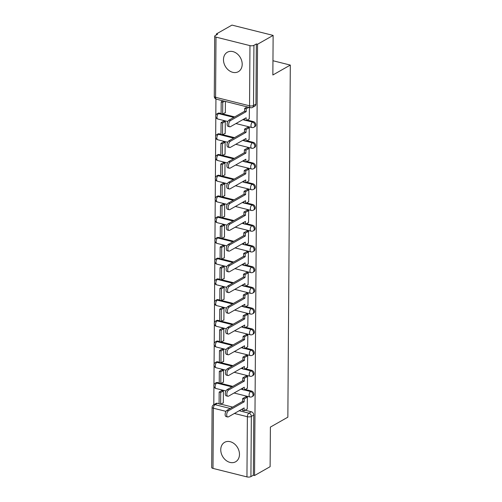 <?xml version="1.0" encoding="UTF-8"?>
<svg xmlns="http://www.w3.org/2000/svg" width="502" height="502" viewBox="0 0 502 502"><rect width="100%" height="100%" fill="white"/><g stroke="black" fill="none" stroke-linecap="round" stroke-linejoin="round"><path stroke-width="0.75" d="M223.478 59.619A11.176 8.697 -119.6 0 0 228.567 70.167A11.176 8.697 -119.6 0 0 238.356 71.679A11.176 8.697 -119.6 0 0 242.196 64.306A11.176 8.697 -119.6 0 0 237.107 53.758A11.176 8.697 -119.6 0 0 227.318 52.246A11.176 8.697 -119.6 0 0 223.478 59.619M220.754 449.717A11.176 8.697 -119.6 0 0 225.844 460.259A11.176 8.697 -119.6 0 0 235.633 461.777A11.176 8.697 -119.6 0 0 239.473 454.398A11.176 8.697 -119.6 0 0 234.384 443.85A11.176 8.697 -119.6 0 0 224.595 442.337A11.176 8.697 -119.6 0 0 220.754 449.717M254.809 126.755A2.868 2.228 -119.6 0 0 255.788 124.866A2.868 2.228 -119.6 0 0 253.41 121.609L252.55 122.099A2.868 2.228 60.4 0 1 254.928 125.356A2.868 2.228 60.4 0 1 253.943 127.244L254.809 126.755M254.658 147.481A2.868 2.228 -119.6 0 0 255.643 145.593A2.868 2.228 -119.6 0 0 253.265 142.336L252.406 142.825A2.868 2.228 60.4 0 1 254.784 146.082A2.868 2.228 60.4 0 1 253.799 147.971L254.658 147.481M254.514 168.208A2.868 2.228 -119.6 0 0 255.499 166.319A2.868 2.228 -119.6 0 0 253.121 163.062L252.261 163.552A2.868 2.228 60.4 0 1 254.639 166.808A2.868 2.228 60.4 0 1 253.654 168.697L254.514 168.208M254.37 188.94A2.868 2.228 -119.6 0 0 255.355 187.045A2.868 2.228 -119.6 0 0 252.977 183.788L252.117 184.278A2.868 2.228 60.4 0 1 254.495 187.535A2.868 2.228 60.4 0 1 253.51 189.43L254.37 188.94M254.225 209.667A2.868 2.228 -119.6 0 0 255.211 207.772A2.868 2.228 -119.6 0 0 252.832 204.515L251.966 205.004A2.868 2.228 60.4 0 1 254.351 208.261A2.868 2.228 60.4 0 1 253.366 210.156L254.225 209.667M254.081 230.393A2.868 2.228 -119.6 0 0 255.066 228.498A2.868 2.228 -119.6 0 0 252.688 225.241L251.822 225.731A2.868 2.228 60.4 0 1 254.207 228.987A2.868 2.228 60.4 0 1 253.221 230.882L254.081 230.393M253.937 251.119A2.868 2.228 -119.6 0 0 254.922 249.23A2.868 2.228 -119.6 0 0 252.544 245.967L251.678 246.457A2.868 2.228 60.4 0 1 254.062 249.714A2.868 2.228 60.4 0 1 253.077 251.609L253.937 251.119M253.792 271.846A2.868 2.228 -119.6 0 0 254.778 269.957A2.868 2.228 -119.6 0 0 252.393 266.694L251.533 267.183A2.868 2.228 60.4 0 1 253.918 270.446A2.868 2.228 60.4 0 1 252.933 272.335L253.792 271.846M253.648 292.572A2.868 2.228 -119.6 0 0 254.633 290.683A2.868 2.228 -119.6 0 0 252.249 287.426L251.389 287.916A2.868 2.228 60.4 0 1 253.774 291.173A2.868 2.228 60.4 0 1 252.788 293.061L253.648 292.572M253.504 313.298A2.868 2.228 -119.6 0 0 254.489 311.409A2.868 2.228 -119.6 0 0 252.104 308.153L251.245 308.642A2.868 2.228 60.4 0 1 253.629 311.899A2.868 2.228 60.4 0 1 252.644 313.788L253.504 313.298M253.359 334.025A2.868 2.228 -119.6 0 0 254.345 332.136A2.868 2.228 -119.6 0 0 251.96 328.879L251.1 329.368A2.868 2.228 60.4 0 1 253.485 332.625A2.868 2.228 60.4 0 1 252.5 334.514L253.359 334.025M253.215 354.757A2.868 2.228 -119.6 0 0 254.2 352.862A2.868 2.228 -119.6 0 0 251.816 349.605L250.956 350.095A2.868 2.228 60.4 0 1 253.341 353.352A2.868 2.228 60.4 0 1 252.355 355.247L253.215 354.757M253.071 375.483A2.868 2.228 -119.6 0 0 254.056 373.588A2.868 2.228 -119.6 0 0 251.671 370.332L250.812 370.821A2.868 2.228 60.4 0 1 253.196 374.078A2.868 2.228 60.4 0 1 252.211 375.973L253.071 375.483M252.926 396.21A2.868 2.228 -119.6 0 0 253.912 394.315A2.868 2.228 -119.6 0 0 251.527 391.058L250.667 391.547A2.868 2.228 60.4 0 1 253.046 394.804A2.868 2.228 60.4 0 1 252.067 396.699L252.926 396.21M273.132 35.404L272.856 74.993L290.313 65.078L287.853 417.175L270.396 427.089L270.12 466.684L254.545 475.532L257.557 44.251L273.132 35.404L231.968 25.1L216.387 33.948L216.381 34.933M215.935 99.013L215.822 115.429M215.81 117.048L215.678 136.155M215.665 137.774L215.534 156.881M215.521 158.5L215.389 177.608M215.377 179.227L215.245 198.334M215.232 199.953L215.094 219.06M215.088 220.679L214.95 239.787M214.944 241.406L214.806 260.513M214.8 262.132L214.661 281.245M214.649 282.864L214.517 301.972M214.505 303.591L214.373 322.698M214.36 324.317L214.228 343.424M214.216 345.043L214.084 364.151M214.072 365.77L213.94 384.877M213.927 386.496L213.802 404.694M216.387 33.948L217.592 34.249L215.163 35.629A2.868 1.073 0.4 0 0 214.699 36.207A2.868 1.073 0.4 0 0 215.998 37.117L249.965 45.619A2.868 1.073 0.4 0 0 253.93 45.331L253.51 105.514A2.868 2.228 60.4 0 1 252.525 107.409L254.953 106.029A2.868 2.228 60.4 0 0 255.938 104.14L253.51 105.514A2.868 1.073 0.4 0 1 249.544 105.803L249.965 45.619M257.557 44.251L256.359 43.95L253.93 45.331M217.416 403.288L214.994 404.668A2.868 2.228 60.4 0 0 213.557 404.832L215.985 403.451A2.868 2.228 60.4 0 1 217.416 403.288L219.085 403.702M220.874 404.154L232.646 407.097M241.644 409.35L242.554 409.576M245.12 410.222L251.383 411.784L248.954 413.165A2.868 2.228 60.4 0 1 251.339 416.422L250.918 476.611A2.868 1.073 -179.6 0 1 246.953 476.9L212.986 468.404A2.868 1.073 -179.6 0 1 211.687 467.494L212.108 407.304A2.868 1.073 -179.6 0 0 213.406 408.214L212.986 468.404M250.918 476.611L253.347 475.231L254.545 475.532M247.235 409.017L247.398 397.082L245.597 396.894M222.988 402.949L223.308 403.031L223.396 391.077L221.595 390.688M223.133 382.223L223.453 382.304L223.541 370.344L221.74 369.961M247.379 388.291L247.542 376.356L245.742 376.167M223.277 361.496L223.603 361.578L223.685 349.618L221.884 349.235M247.524 367.564L247.687 355.623L245.886 355.441M223.421 340.77L223.748 340.852L223.829 328.892L222.028 328.509M247.668 346.838L247.831 334.897L246.03 334.715M223.572 320.044L223.892 320.125L223.974 308.165L222.173 307.782M247.812 326.112L247.975 314.17L246.175 313.982M223.716 299.317L224.036 299.399L224.118 287.439L222.317 287.056M247.957 305.385L248.12 293.444L246.319 293.256M223.861 278.591L224.181 278.666L224.262 266.713L222.461 266.33M248.101 284.653L248.264 272.718L246.463 272.53M224.005 257.865L224.325 257.94L224.407 245.986L222.606 245.597M248.245 263.926L248.408 251.991L246.607 251.803M224.149 237.132L224.469 237.214L224.551 225.26L222.75 224.871M248.39 243.2L248.553 231.265L246.752 231.077M224.294 216.406L224.614 216.487L224.695 204.527L222.894 204.145M248.534 222.474L248.703 210.539L246.896 210.351M224.438 195.68L224.758 195.761L224.84 183.801L223.039 183.418M248.678 201.748L248.848 189.806L247.04 189.624M224.582 174.953L224.902 175.035L224.984 163.075L223.183 162.692M248.823 181.021L248.992 169.08L247.185 168.898M224.727 154.227L225.047 154.309L225.128 142.348L223.327 141.966M248.973 160.295L249.136 148.354L247.335 148.165M224.871 133.501L225.191 133.582L225.279 121.622L223.478 121.239M249.117 139.569L249.281 127.627L247.48 127.439M225.015 112.774L225.335 112.85L225.417 101.442M249.262 118.836L249.419 107.447M219.443 113.107L218.583 113.596A2.868 2.228 60.4 0 0 217.146 113.766L218.012 113.276A2.868 2.228 -119.6 0 1 219.443 113.107L221.112 113.527M222.901 113.973L234.666 116.916M243.671 119.169L244.574 119.394M247.147 120.041L253.41 121.609M219.299 133.833L218.439 134.323A2.868 2.228 60.4 0 0 217.002 134.492L217.868 134.003A2.868 2.228 -119.6 0 1 219.299 133.833L220.968 134.254M222.756 134.699L234.522 137.642M243.526 139.895L244.43 140.127M247.003 140.767L253.265 142.336M219.154 154.56L218.295 155.049A2.868 2.228 60.4 0 0 216.858 155.218L217.717 154.729A2.868 2.228 -119.6 0 1 219.154 154.56L220.824 154.98M222.612 155.425L234.378 158.375M243.376 160.621L244.286 160.853M246.858 161.493L253.121 163.062M219.01 175.292L218.15 175.782A2.868 2.228 60.4 0 0 216.713 175.945L217.573 175.455A2.868 2.228 -119.6 0 1 219.01 175.292L220.679 175.706M222.468 176.152L234.233 179.101M243.232 181.354L244.141 181.58M246.714 182.22L252.977 183.788M218.866 196.018L218.006 196.508A2.868 2.228 60.4 0 0 216.569 196.671L217.429 196.182A2.868 2.228 -119.6 0 1 218.866 196.018L220.535 196.433M222.323 196.884L234.089 199.827M243.087 202.08L243.997 202.306M246.564 202.946L252.832 204.515M218.721 216.745L217.862 217.234A2.868 2.228 60.4 0 0 216.425 217.397L217.284 216.908A2.868 2.228 -119.6 0 1 218.721 216.745L220.391 217.159M222.179 217.611L233.945 220.554M242.943 222.806L243.853 223.032M246.419 223.672L252.688 225.241M218.577 237.471L217.717 237.961A2.868 2.228 60.4 0 0 216.28 238.124L217.14 237.634A2.868 2.228 -119.6 0 1 218.577 237.471L220.246 237.885M222.035 238.337L233.8 241.28M242.799 243.533L243.708 243.759M246.275 244.405L252.544 245.967M218.433 258.197L217.573 258.687A2.868 2.228 60.4 0 0 216.136 258.85L216.996 258.361A2.868 2.228 -119.6 0 1 218.433 258.197L220.102 258.618M221.89 259.063L233.656 262.006M242.654 264.259L243.564 264.485M246.131 265.131L252.393 266.694M218.288 278.924L217.422 279.413A2.868 2.228 60.4 0 0 215.992 279.583L216.851 279.093A2.868 2.228 -119.6 0 1 218.288 278.924L219.951 279.344M221.746 279.79L233.512 282.733M242.51 284.985L243.42 285.211M245.986 285.858L252.249 287.426M218.144 299.65L217.278 300.14A2.868 2.228 60.4 0 0 215.847 300.309L216.707 299.82A2.868 2.228 -119.6 0 1 218.144 299.65L219.807 300.07M221.602 300.516L233.367 303.459M242.366 305.712L243.275 305.944M245.842 306.584L252.104 308.153M218 320.376L217.134 320.866A2.868 2.228 60.4 0 0 215.703 321.035L216.563 320.546A2.868 2.228 -119.6 0 1 218 320.376L219.663 320.797M221.457 321.242L233.223 324.192M242.221 326.438L243.131 326.67M245.698 327.31L251.96 328.879M217.849 341.109L216.989 341.598A2.868 2.228 60.4 0 0 215.559 341.762L216.418 341.272A2.868 2.228 -119.6 0 1 217.849 341.109L219.518 341.523M221.307 341.969L233.079 344.918M242.077 347.171L242.987 347.397M245.553 348.037L251.816 349.605M217.705 361.835L216.845 362.325A2.868 2.228 60.4 0 0 215.414 362.488L216.274 361.998A2.868 2.228 -119.6 0 1 217.705 361.835L219.374 362.249M221.162 362.701L232.934 365.644M241.933 367.897L242.842 368.123M245.409 368.763L251.671 370.332M217.561 382.562L216.701 383.051A2.868 2.228 60.4 0 0 215.27 383.214L216.13 382.725A2.868 2.228 -119.6 0 1 217.561 382.562L219.23 382.976M221.018 383.428L232.79 386.371M241.788 388.623L242.698 388.849M245.265 389.489L251.527 391.058M272.956 60.736L290.313 65.078M256.359 43.95L255.938 104.14M253.347 475.231L253.767 415.047A2.868 2.228 -119.6 0 0 251.383 411.784M227.688 416.974L226.132 416.585A3.294 1.663 -76 0 1 225.178 413.704A3.294 1.663 -76 0 1 226.954 410.329L228.51 410.718A3.294 1.663 104 0 0 226.741 414.094A3.294 1.663 104 0 0 227.688 416.974A3.294 1.663 104 0 0 228.473 416.829L244.123 407.938L244.104 410.793L242.548 410.404L242.554 408.829M247.398 397.145L244.185 398.971L242.629 398.582L242.61 401.437L244.167 401.826L228.51 410.718M244.185 398.971L244.167 401.826M247.317 408.973L244.104 410.793M219.167 392.068L219.085 403.897L220.648 404.286L220.729 392.457L219.167 392.068L221.677 390.644M223.233 391.033L220.729 392.457M223.315 402.767L220.648 404.286M242.61 401.437L226.954 410.329M242.629 398.582L245.917 396.712M227.839 396.247L226.276 395.858A3.294 1.663 -76 0 1 225.323 392.978A3.294 1.663 -76 0 1 227.099 389.602L228.655 389.991A3.294 1.663 104 0 0 226.885 393.367A3.294 1.663 104 0 0 227.839 396.247A3.294 1.663 104 0 0 228.617 396.103L244.273 387.211L244.248 390.067L242.692 389.677L242.698 388.102M247.542 376.418L244.336 378.244L242.773 377.855L242.755 380.711L244.311 381.1L228.655 389.991M244.336 378.244L244.311 381.1M247.461 388.247L244.248 390.067M219.311 371.342L219.23 383.164L220.792 383.559L220.874 371.731L219.311 371.342L221.821 369.918M223.377 370.307L220.874 371.731M223.459 382.041L220.792 383.559M242.755 380.711L227.099 389.602M242.773 377.855L246.062 375.985M227.983 375.521L226.421 375.126A3.294 1.663 -76 0 1 225.467 372.252A3.294 1.663 -76 0 1 227.243 368.876L228.799 369.265A3.294 1.663 104 0 0 227.029 372.641A3.294 1.663 104 0 0 227.983 375.521A3.294 1.663 104 0 0 228.761 375.377L244.418 366.485L244.392 369.34L242.836 368.951L242.849 367.376M247.687 355.692L244.48 357.518L242.918 357.123L242.899 359.984L244.455 360.373L228.799 369.265M244.48 357.518L244.455 360.373M247.605 367.52L244.392 369.34M219.456 350.616L219.374 362.438L220.936 362.827L221.018 351.005L219.456 350.616L221.966 349.191M223.522 349.58L221.018 351.005M223.603 361.314L220.936 362.827M242.899 359.984L227.243 368.876M242.918 357.123L246.206 355.253M228.128 354.795L226.565 354.399A3.294 1.663 -76 0 1 225.618 351.519A3.294 1.663 -76 0 1 227.387 348.15L228.95 348.539A3.294 1.663 104 0 0 227.174 351.915A3.294 1.663 104 0 0 228.128 354.795A3.294 1.663 104 0 0 228.906 354.65L244.562 345.759L244.537 348.614L242.981 348.225L242.993 346.65M247.831 334.966L244.625 336.786L243.062 336.396L243.043 339.258L244.599 339.647L228.95 348.539M244.625 336.786L244.599 339.647M247.75 346.788L244.537 348.614M219.6 329.889L219.518 341.711L221.081 342.1L221.162 330.278L219.6 329.889L222.11 328.465M223.672 328.854L221.162 330.278M223.748 340.588L221.081 342.1M243.043 339.258L227.387 348.15M243.062 336.396L246.35 334.527M228.272 334.062L226.709 333.673A3.294 1.663 -76 0 1 225.762 330.793A3.294 1.663 -76 0 1 227.531 327.423L229.094 327.812A3.294 1.663 104 0 0 227.318 331.188A3.294 1.663 104 0 0 228.272 334.062A3.294 1.663 104 0 0 229.05 333.924L244.706 325.032L244.687 327.888L243.125 327.499L243.137 325.923M247.975 314.239L244.769 316.059L243.206 315.67L243.188 318.525L244.75 318.921L229.094 327.812M244.769 316.059L244.75 318.921M247.894 326.062L244.687 327.888M219.744 309.163L219.663 320.985L221.225 321.374L221.307 309.552L219.744 309.163L222.254 307.739M223.817 308.128L221.307 309.552M223.892 319.862L221.225 321.374M243.188 318.525L227.531 327.423M243.206 315.67L246.495 313.8M228.416 313.336L226.854 312.947A3.294 1.663 -76 0 1 225.906 310.067A3.294 1.663 -76 0 1 227.676 306.697L229.238 307.086A3.294 1.663 104 0 0 227.462 310.456A3.294 1.663 104 0 0 228.416 313.336A3.294 1.663 104 0 0 229.194 313.198L244.85 304.3L244.832 307.161L243.269 306.766L243.282 305.197M248.12 293.513L244.913 295.333L243.351 294.944L243.332 297.799L244.894 298.188L229.238 307.086M244.913 295.333L244.894 298.188M248.038 305.335L244.832 307.161M219.889 288.43L219.807 300.259L221.369 300.648L221.451 288.826L219.889 288.43L222.399 287.006M223.961 287.401L221.451 288.826M224.036 299.136L221.369 300.648M243.332 297.799L227.676 306.697M243.351 294.944L246.645 293.074M228.561 292.61L226.998 292.22A3.294 1.663 -76 0 1 226.051 289.34A3.294 1.663 -76 0 1 227.82 285.964L229.383 286.36A3.294 1.663 104 0 0 227.607 289.729A3.294 1.663 104 0 0 228.561 292.61A3.294 1.663 104 0 0 229.339 292.471L244.995 283.574L244.976 286.435L243.414 286.04L243.426 284.465M248.264 272.787L245.058 274.607L243.495 274.217L243.476 277.073L245.039 277.462L229.383 286.36M245.058 274.607L245.039 277.462M248.183 284.609L244.976 286.435M220.033 267.704L219.951 279.532L221.514 279.921L221.595 268.099L220.033 267.704L222.543 266.28M224.105 266.669L221.595 268.099M224.181 278.403L221.514 279.921M243.476 277.073L227.82 285.964M243.495 274.217L246.789 272.348M228.705 271.883L227.142 271.494A3.294 1.663 -76 0 1 226.195 268.614A3.294 1.663 -76 0 1 227.964 265.238L229.527 265.633A3.294 1.663 104 0 0 227.751 269.003A3.294 1.663 104 0 0 228.705 271.883A3.294 1.663 104 0 0 229.483 271.745L245.139 262.847L245.12 265.702L243.558 265.313L243.57 263.738M248.408 252.054L245.202 253.88L243.639 253.491L243.621 256.346L245.183 256.735L229.527 265.633M245.202 253.88L245.183 256.735M248.327 263.883L245.12 265.702M220.177 246.978L220.096 258.806L221.658 259.195L221.74 247.367L220.177 246.978L222.687 245.553M224.25 245.942L221.74 247.367M224.325 257.677L221.658 259.195M243.621 256.346L227.964 265.238M243.639 253.491L246.934 251.621M228.849 251.157L227.287 250.768A3.294 1.663 -76 0 1 226.339 247.888A3.294 1.663 -76 0 1 228.109 244.512L229.671 244.901A3.294 1.663 104 0 0 227.895 248.277A3.294 1.663 104 0 0 228.849 251.157A3.294 1.663 104 0 0 229.627 251.013L245.283 242.121L245.265 244.976L243.702 244.587L243.715 243.012M248.553 231.328L245.346 233.154L243.784 232.765L243.765 235.62L245.327 236.009L229.671 244.901M245.346 233.154L245.327 236.009M248.471 243.156L245.265 244.976M220.328 226.251L220.24 238.08L221.802 238.469L221.884 226.64L220.328 226.251L222.832 224.827M224.394 225.216L221.884 226.64M224.469 236.95L221.802 238.469M243.765 235.62L228.109 244.512M243.784 232.765L247.078 230.895M228.994 230.431L227.431 230.041A3.294 1.663 -76 0 1 226.484 227.161A3.294 1.663 -76 0 1 228.253 223.785L229.816 224.174A3.294 1.663 104 0 0 228.046 227.55A3.294 1.663 104 0 0 228.994 230.431A3.294 1.663 104 0 0 229.772 230.286L245.428 221.395L245.409 224.25L243.846 223.861L243.859 222.286M248.697 210.602L245.491 212.428L243.928 212.039L243.909 214.894L245.472 215.283L229.816 224.174M245.491 212.428L245.472 215.283M248.615 222.43L245.409 224.25M220.472 205.525L220.384 217.347L221.947 217.742L222.028 205.914L220.472 205.525L222.976 204.101M224.538 204.49L222.028 205.914M224.614 216.224L221.947 217.742M243.909 214.894L228.253 223.785M243.928 212.039L247.222 210.169M229.138 209.704L227.575 209.309A3.294 1.663 -76 0 1 226.628 206.435A3.294 1.663 -76 0 1 228.397 203.059L229.96 203.448A3.294 1.663 104 0 0 228.19 206.824A3.294 1.663 104 0 0 229.138 209.704A3.294 1.663 104 0 0 229.916 209.56L245.572 200.668L245.553 203.523L243.991 203.134L244.003 201.559M248.848 189.875L245.635 191.701L244.072 191.306L244.054 194.167L245.616 194.556L229.96 203.448M245.635 191.701L245.616 194.556M248.76 201.704L245.553 203.523M220.616 184.799L220.529 196.621L222.091 197.016L222.173 185.188L220.616 184.799L223.12 183.374M224.683 183.763L222.173 185.188M224.758 195.498L222.091 197.016M244.054 194.167L228.397 203.059M244.072 191.306L247.367 189.436M229.282 188.978L227.72 188.583A3.294 1.663 -76 0 1 226.772 185.702A3.294 1.663 -76 0 1 228.542 182.333L230.104 182.722A3.294 1.663 104 0 0 228.335 186.098A3.294 1.663 104 0 0 229.282 188.978A3.294 1.663 104 0 0 230.06 188.834L245.716 179.942L245.698 182.797L244.135 182.408L244.148 180.833M248.992 169.149L245.779 170.969L244.217 170.58L244.198 173.441L245.76 173.83L230.104 182.722M245.779 170.969L245.76 173.83M248.904 180.971L245.698 182.797M220.761 164.072L220.679 175.895L222.235 176.284L222.317 164.461L220.761 164.072L223.264 162.648M224.827 163.037L222.317 164.461M224.902 174.771L222.235 176.284M244.198 173.441L228.542 182.333M244.217 170.58L247.511 168.71M229.427 168.245L227.87 167.856A3.294 1.663 -76 0 1 226.917 164.976A3.294 1.663 -76 0 1 228.686 161.606L230.249 161.995A3.294 1.663 104 0 0 228.479 165.371A3.294 1.663 104 0 0 229.427 168.245A3.294 1.663 104 0 0 230.205 168.107L245.861 159.216L245.842 162.071L244.279 161.682L244.292 160.107M249.136 148.423L245.924 150.242L244.367 149.853L244.342 152.708L245.905 153.104L230.249 161.995M245.924 150.242L245.905 153.104M249.048 160.245L245.842 162.071M220.905 143.346L220.824 155.168L222.38 155.557L222.461 143.735L220.905 143.346L223.409 141.922M224.971 142.311L222.461 143.735M225.047 154.045L222.38 155.557M244.342 152.708L228.686 161.606M244.367 149.853L247.655 147.983M229.571 147.519L228.015 147.13A3.294 1.663 -76 0 1 227.061 144.25A3.294 1.663 -76 0 1 228.83 140.88L230.393 141.269A3.294 1.663 104 0 0 228.623 144.639A3.294 1.663 104 0 0 229.571 147.519A3.294 1.663 104 0 0 230.349 147.381L246.005 138.483L245.986 141.344L244.424 140.955L244.436 139.38M249.281 127.696L246.068 129.516L244.512 129.127L244.487 131.982L246.049 132.371L230.393 141.269M246.068 129.516L246.049 132.371M249.199 139.518L245.986 141.344M221.049 122.613L220.968 134.442L222.524 134.831L222.606 123.009L221.049 122.613L223.553 121.189M225.116 121.584L222.606 123.009M225.191 133.319L222.524 134.831M244.487 131.982L228.83 140.88M244.512 129.127L247.8 127.257M229.715 126.793L228.159 126.404A3.294 1.663 -76 0 1 227.205 123.523A3.294 1.663 -76 0 1 228.981 120.147L230.537 120.543A3.294 1.663 104 0 0 228.768 123.912A3.294 1.663 104 0 0 229.715 126.793A3.294 1.663 104 0 0 230.493 126.655L246.149 117.757L246.131 120.618L244.574 120.223L244.581 118.648M248.835 107.302L246.212 108.79L244.656 108.401L244.631 111.256L246.193 111.645L230.537 120.543M246.212 108.79L246.193 111.645M249.343 118.792L246.131 120.618M221.194 101.887L221.112 113.716L222.668 114.105L222.756 102.282L221.194 101.887L223.032 100.846M224.595 101.235L222.756 102.282M225.342 112.586L222.668 114.105M244.631 111.256L228.981 120.147M244.656 108.401L247.273 106.913M215.998 37.117L215.578 97.306L249.544 105.803A2.868 1.443 104 0 0 250.41 107.698A2.868 2.868 0 0 0 252.525 107.409M225.982 411.358L213.406 408.214A2.868 1.443 -76 0 1 214.994 404.668L230.217 408.477M239.216 410.73L248.954 413.165A2.868 1.443 -76 0 0 247.373 416.71L234.396 413.466M246.953 476.9L247.373 416.71A2.868 1.073 0.4 0 0 251.339 416.422L253.767 415.047M217.146 113.766A2.868 2.868 0 0 0 217.868 119.037A2.868 1.443 104 0 1 216.996 117.142A2.868 1.443 104 0 1 218.583 113.596L233.806 117.405M242.805 119.658L244.574 120.103M246.281 120.53L252.55 122.099A2.868 1.443 104 0 0 250.962 125.644A2.868 1.443 -76 0 0 251.835 127.533A2.868 2.868 0 0 0 253.943 127.244M217.002 134.492A2.868 2.868 0 0 0 217.724 139.763A2.868 1.443 104 0 1 216.851 137.874A2.868 1.443 104 0 1 218.439 134.323L233.662 138.132M242.661 140.384L244.43 140.83M246.137 141.257L252.406 142.825A2.868 1.443 104 0 0 250.818 146.371A2.868 1.443 -76 0 0 251.69 148.259A2.868 2.868 0 0 0 253.799 147.971M216.858 155.218A2.868 2.868 0 0 0 217.579 160.489A2.868 1.443 104 0 1 216.707 158.601A2.868 1.443 104 0 1 218.295 155.049L233.518 158.864M242.516 161.111L244.286 161.556M245.993 161.983L252.261 163.552A2.868 1.443 104 0 0 250.674 167.097A2.868 1.443 -76 0 0 251.546 168.986A2.868 2.868 0 0 0 253.654 168.697M216.713 175.945A2.868 2.868 0 0 0 217.435 181.216A2.868 1.443 104 0 1 216.563 179.327A2.868 1.443 104 0 1 218.15 175.782L233.374 179.59M242.372 181.843L244.135 182.282M245.848 182.709L252.117 184.278A2.868 1.443 104 0 0 250.529 187.823A2.868 1.443 -76 0 0 251.402 189.712A2.868 2.868 0 0 0 253.51 189.43M216.569 196.671A2.868 2.868 0 0 0 217.291 201.942A2.868 1.443 104 0 1 216.418 200.053A2.868 1.443 104 0 1 218.006 196.508L233.229 200.317M242.228 202.57L243.991 203.009M245.704 203.435L251.966 205.004A2.868 1.443 104 0 0 250.385 208.55A2.868 1.443 -76 0 0 251.257 210.445A2.868 2.868 0 0 0 253.366 210.156M216.425 217.397A2.868 2.868 0 0 0 217.146 222.668A2.868 1.443 104 0 1 216.274 220.78A2.868 1.443 104 0 1 217.862 217.234L233.085 221.043M242.083 223.296L243.846 223.735M245.56 224.162L251.822 225.731A2.868 1.443 104 0 0 250.241 229.276A2.868 1.443 -76 0 0 251.113 231.171A2.868 2.868 0 0 0 253.221 230.882M216.28 238.124A2.868 2.868 0 0 0 217.002 243.395A2.868 1.443 104 0 1 216.13 241.506A2.868 1.443 104 0 1 217.717 237.961L232.941 241.769M241.939 244.022L243.702 244.461M245.415 244.894L251.678 246.457A2.868 1.443 104 0 0 250.096 250.009A2.868 1.443 -76 0 0 250.969 251.897A2.868 2.868 0 0 0 253.077 251.609M216.136 258.85A2.868 2.868 0 0 0 216.858 264.127A2.868 1.443 104 0 1 215.985 262.232A2.868 1.443 104 0 1 217.573 258.687L232.796 262.496M241.795 264.749L243.558 265.188M245.271 265.621L251.533 267.183A2.868 1.443 104 0 0 249.952 270.735A2.868 1.443 -76 0 0 250.818 272.624A2.868 2.868 0 0 0 252.933 272.335M215.992 279.583A2.868 2.868 0 0 0 216.713 284.854A2.868 1.443 104 0 1 215.841 282.959A2.868 1.443 104 0 1 217.422 279.413L232.652 283.222M241.65 285.475L243.414 285.92M245.127 286.347L251.389 287.916A2.868 1.443 104 0 0 249.808 291.461A2.868 1.443 -76 0 0 250.674 293.35A2.868 2.868 0 0 0 252.788 293.061M215.847 300.309A2.868 2.868 0 0 0 216.569 305.58A2.868 1.443 104 0 1 215.697 303.691A2.868 1.443 104 0 1 217.278 300.14L232.508 303.948M241.506 306.201L243.269 306.647M244.982 307.073L251.245 308.642A2.868 1.443 104 0 0 249.663 312.188A2.868 1.443 -76 0 0 250.529 314.076A2.868 2.868 0 0 0 252.644 313.788M215.703 321.035A2.868 2.868 0 0 0 216.425 326.306A2.868 1.443 104 0 1 215.553 324.417A2.868 1.443 104 0 1 217.134 320.866L232.363 324.681M241.362 326.927L243.125 327.373M244.838 327.8L251.1 329.368A2.868 1.443 104 0 0 249.519 332.914A2.868 1.443 -76 0 0 250.385 334.803A2.868 2.868 0 0 0 252.5 334.514M215.559 341.762A2.868 2.868 0 0 0 216.274 347.033A2.868 1.443 104 0 1 215.408 345.144A2.868 1.443 104 0 1 216.989 341.598L232.213 345.407M241.217 347.654L242.981 348.099M244.694 348.526L250.956 350.095A2.868 1.443 104 0 0 249.375 353.64A2.868 1.443 -76 0 0 250.241 355.529A2.868 2.868 0 0 0 252.355 355.247M215.414 362.488A2.868 2.868 0 0 0 216.13 367.759A2.868 1.443 104 0 1 215.264 365.87A2.868 1.443 104 0 1 216.845 362.325L232.068 366.134M241.073 368.386L242.836 368.826M244.549 369.252L250.812 370.821A2.868 1.443 104 0 0 249.23 374.366A2.868 1.443 -76 0 0 250.096 376.262A2.868 2.868 0 0 0 252.211 375.973M215.27 383.214A2.868 2.868 0 0 0 215.985 388.485A2.868 1.443 104 0 1 215.12 386.596A2.868 1.443 104 0 1 216.701 383.051L231.924 386.86M240.929 389.113L242.692 389.552M244.405 389.979L250.667 391.547A2.868 1.443 104 0 0 249.08 395.093A2.868 1.443 -76 0 0 249.952 396.988A2.868 2.868 0 0 0 252.067 396.699M216.45 99.195A2.868 1.443 104 0 1 215.578 97.306A2.868 1.073 -179.6 0 1 214.279 96.397A2.868 2.868 0 0 0 216.45 99.195L250.41 107.698M249.952 396.988L234.064 393.01M225.931 390.976L215.985 388.485M250.096 376.262L234.208 372.283M226.082 370.25L216.13 367.759M250.241 355.529L234.352 351.557M226.226 349.524L216.274 347.033M250.385 334.803L234.497 330.831M226.371 328.797L216.425 326.306M250.529 314.076L234.641 310.104M226.515 308.065L216.569 305.58M250.674 293.35L234.785 289.372M226.659 287.339L216.713 284.854M250.818 272.624L234.93 268.645M226.804 266.612L216.858 264.127M250.969 251.897L235.074 247.919M226.948 245.886L217.002 243.395M251.113 231.171L235.218 227.193M227.092 225.16L217.146 222.668M251.257 210.445L235.363 206.466M227.237 204.433L217.291 201.942M251.402 189.712L235.507 185.74M227.381 183.707L217.435 181.216M251.546 168.986L235.651 165.014M227.525 162.981L217.579 160.489M251.69 148.259L235.802 144.287M227.67 142.248L217.724 139.763M251.835 127.533L235.946 123.555M227.814 121.522L217.868 119.037M214.699 36.207L214.279 96.397M213.557 404.832A2.868 2.868 0 0 0 212.108 407.304"/></g></svg>
